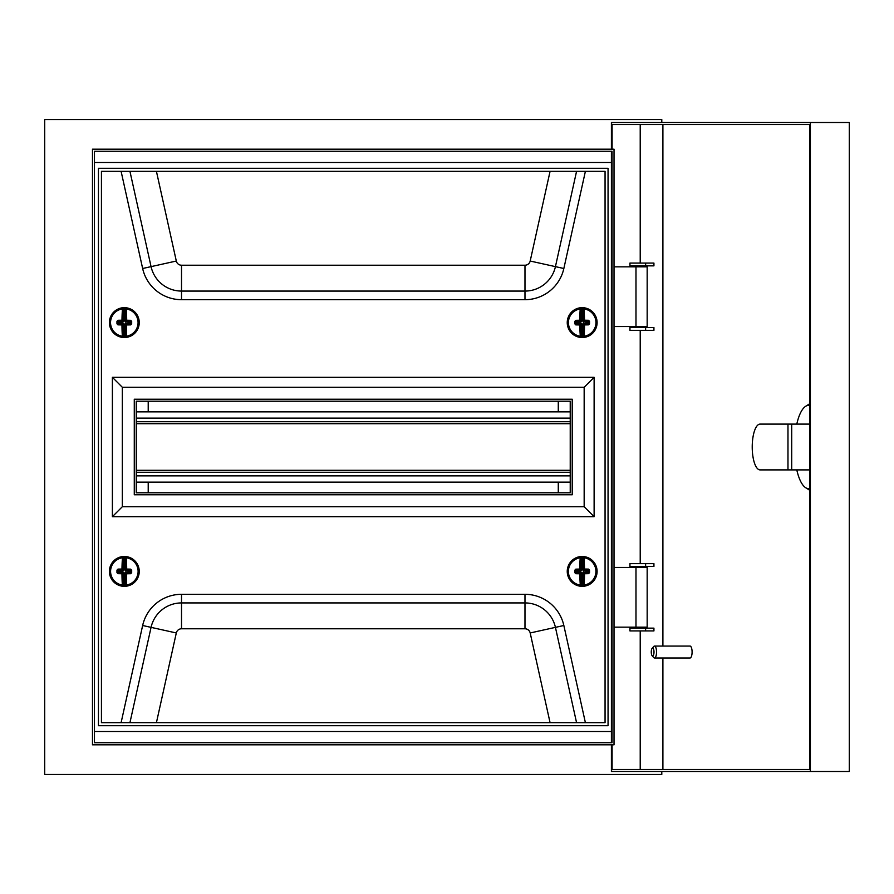 <?xml version="1.0" encoding="UTF-8"?>
<svg xmlns="http://www.w3.org/2000/svg" width="894" height="894" viewBox="0 0 894 894"><rect width="100%" height="100%" fill="white"/><g stroke="black" fill="none" stroke-linecap="round" stroke-linejoin="round"><path stroke-width="1.34" d="M614.022 567.433L647.167 567.433L647.167 627.152L614.022 627.152M614.022 326.567L647.167 326.567L647.167 266.848L614.022 266.848M614.022 744.803L614.022 149.197L92.473 149.197L92.473 744.803L614.022 744.803M94.462 151.265L94.462 742.735L612.032 742.735L612.032 151.265L94.462 151.265M661.795 122.523L661.795 119.539L44.7 119.539L44.7 774.461L661.795 774.461L661.795 771.477M611.407 162.462L94.462 162.462M611.407 731.538L94.462 731.538M558.281 492.784L558.281 482.134M558.281 411.866L558.281 401.216M148.214 492.784L148.214 482.134M148.214 411.866L148.214 401.216M643.3 563.656L653.927 563.656L653.927 566.438L629.946 566.438L629.946 563.656L643.3 563.656M643.3 628.147L653.927 628.147L653.927 630.929L629.946 630.929L629.946 628.147L643.3 628.147M629.946 330.344L653.927 330.344L653.927 327.562L629.946 327.562L629.946 330.344M629.946 265.853L653.927 265.853L653.927 263.071L629.946 263.071L629.946 265.853M809.707 424.304A22.898 7.834 -90 0 0 808.69 424.102L791.704 424.102L791.704 469.898L808.69 469.898A22.898 7.834 -90 0 0 809.707 469.696M787.972 469.898L787.972 424.102L760.056 424.102A22.898 7.834 -90 0 0 752.223 447A22.898 7.834 -90 0 0 760.056 469.898L791.704 469.898M653.995 652.039A3.978 1.363 -90 0 0 652.139 648.329A3.978 1.363 -90 0 0 651.268 652.039A3.978 1.363 -90 0 0 652.139 655.749A3.978 1.363 -90 0 0 653.995 652.039M652.139 648.329L653.76 646.474A5.967 2.045 90 0 1 654.509 646.06A5.967 2.045 90 0 1 656.542 652.039A5.967 2.045 90 0 1 654.509 658.006A5.967 2.045 90 0 1 653.76 657.593L652.139 655.749M654.509 658.006L690.045 658.006A5.967 2.045 -90 0 0 692.09 652.039A5.967 2.045 -90 0 0 690.045 646.06L654.509 646.06M809.707 405.451A41.66 14.248 -90 0 0 805.684 406.278A41.66 14.248 -90 0 0 796.789 424.102M662.901 646.06L662.901 124.512L809.707 124.512L809.707 769.488L662.901 769.488L662.901 658.006M640.216 124.512L640.216 263.071M640.216 265.853L640.216 266.848M640.216 326.567L640.216 327.562M640.216 330.344L640.216 563.656M640.216 566.438L640.216 567.433M640.216 627.152L640.216 628.147M640.216 630.929L640.216 769.488M810.389 771.477L849.3 771.477L849.3 122.523L810.389 122.523L810.389 771.477L611.407 771.477L611.407 744.803M810.389 122.523L611.407 122.523L611.407 149.197M611.407 151.265L611.407 742.735M611.585 122.523L611.585 124.512L809.707 124.512M809.707 769.488L611.585 769.488L611.585 771.477M612.088 124.512L612.088 149.197M612.088 744.803L612.088 769.488M796.789 469.898A41.66 14.248 -90 0 0 805.684 487.722A41.66 14.248 -90 0 0 809.707 488.549M787.972 424.102L791.704 424.102M136.268 482.134L570.227 482.134M136.268 472.278L570.227 472.278M136.268 421.722L570.227 421.722M136.268 411.866L570.227 411.866M109.392 571.411A14.93 14.93 0 0 0 124.322 586.341A14.93 14.93 0 0 0 139.252 571.411A14.93 14.93 0 0 0 124.322 556.481A14.93 14.93 0 0 0 109.392 571.411M567.243 571.411A14.93 14.93 0 0 0 582.173 586.341A14.93 14.93 0 0 0 597.103 571.411A14.93 14.93 0 0 0 582.173 556.481A14.93 14.93 0 0 0 567.243 571.411M567.243 322.589A14.93 14.93 0 0 0 582.173 337.519A14.93 14.93 0 0 0 597.103 322.589A14.93 14.93 0 0 0 582.173 307.659A14.93 14.93 0 0 0 567.243 322.589M109.392 322.589A14.93 14.93 0 0 0 124.322 337.519A14.93 14.93 0 0 0 139.252 322.589A14.93 14.93 0 0 0 124.322 307.659A14.93 14.93 0 0 0 109.392 322.589M136.268 401.216L136.268 492.784L570.227 492.784L570.227 401.216L136.268 401.216M122.333 387.281L122.333 506.719L584.162 506.719L584.162 387.281L122.333 387.281L112.387 377.324L112.387 516.676L594.119 516.676L594.119 377.324L112.387 377.324M605.059 171.302L101.435 171.302L101.435 722.698L605.059 722.698L605.059 171.302M98.452 168.307L98.452 725.693L608.054 725.693L608.054 168.307L98.452 168.307M112.387 516.676L122.333 506.719M594.119 516.676L584.162 506.719M594.119 377.324L584.162 387.281M134.279 399.227L134.279 494.773L572.216 494.773L572.216 399.227L134.279 399.227M117.974 569.109A20.417 1.777 0.2 0 1 121.975 569.053L122.031 569.601A19.914 1.732 -179.8 0 0 118.12 569.668L117.974 569.109L116.969 570.148L123.495 570.584L123.819 556.996L122.467 557.755A13.79 13.79 0 0 0 122.366 585.056L123.741 585.335A13.935 13.935 0 0 0 124.814 585.335L124.858 572.942L125.853 572.451L126.669 573.78A20.417 1.777 90.2 0 1 126.188 585.078A13.79 13.79 0 0 0 126.289 557.767A20.417 1.777 90.2 0 1 126.691 569.065A20.417 1.777 0.2 0 1 130.703 569.154L131.686 570.204A19.623 1.71 90.2 0 1 131.675 572.685L130.68 573.713A20.417 1.777 -179.8 0 1 126.669 573.78L125.35 572.953L124.814 585.335L125.864 585.76L125.652 584.743A19.914 1.732 -89.8 0 0 126.121 573.724L126.613 573.222A19.914 1.732 0.2 0 0 130.524 573.166L130.68 573.713M122.791 557.063L123.338 557.565L122.467 557.755A20.417 1.777 -89.8 0 0 121.975 569.053L123.148 570.227M122.69 585.749L123.785 572.942L123.718 585.838A14.427 14.427 0 0 0 124.836 585.838A14.427 14.427 0 0 1 123.718 585.838L122.366 585.056A20.417 1.777 -89.8 0 1 121.964 573.758A20.417 1.777 -179.8 0 1 117.952 573.669L116.969 572.629L118.31 571.937L117.65 570.182A19.143 1.665 90.2 0 0 117.639 571.389A19.143 1.665 90.2 0 0 117.639 572.596L118.109 573.121A19.914 1.732 0.2 0 0 122.02 573.21L122.791 571.948L118.813 571.937L118.813 570.853L122.802 570.875M125.506 570.238L124.869 569.891L126.691 569.065L125.864 570.383L125.361 569.891L125.965 557.074L124.936 556.996L126.21 557.107A14.427 14.427 0 0 1 126.11 585.738L125.864 585.76M122.914 584.732A19.914 1.732 90.2 0 1 122.512 573.702L122.02 573.21L122.512 573.702L123.283 572.942L122.791 572.439L118.801 572.428L117.952 573.669M125.495 572.596L125.853 571.959L130.334 571.97L131.675 572.685M123.003 585.235L122.444 585.726A14.427 14.427 0 0 1 122.545 557.096L123.104 557.588M125.965 557.074L126.289 557.767L125.652 557.599M125.652 584.743L126.11 585.738L125.551 585.246M125.853 571.959L129.842 571.97L130.524 573.166L131.005 572.652A19.143 1.665 -89.8 0 0 131.016 570.227L131.686 570.204M125.741 558.102A19.914 1.732 -89.8 0 1 126.132 569.12L126.635 569.623A19.914 1.732 -179.8 0 1 130.535 569.713L129.842 570.897L125.864 570.383L129.842 570.394L130.334 571.97L129.842 570.897L131.016 570.227L130.703 569.154M123.819 556.996A14.427 14.427 0 0 1 124.936 556.996A14.427 14.427 0 0 0 123.819 556.996M124.869 569.891L124.914 557.487A13.935 13.935 0 0 0 123.83 557.487L123.797 569.88L122.534 569.109A19.914 1.732 90.2 0 1 123.003 558.091M575.803 569.154A20.417 1.777 -0.2 0 1 579.804 569.065L579.871 569.623A19.914 1.732 179.8 0 0 575.959 569.713L575.803 569.154L574.808 570.204L581.335 570.584L581.558 556.996L580.217 557.767A13.79 13.79 0 0 0 580.307 585.078L581.681 585.335A13.935 13.935 0 0 0 582.765 585.335L582.72 572.942L583.704 572.439L584.542 573.758A20.417 1.777 89.8 0 1 584.128 585.056A13.79 13.79 0 0 0 584.039 557.755A20.417 1.777 89.8 0 1 584.52 569.053A20.417 1.777 -0.2 0 1 588.531 569.109L589.526 570.148A19.623 1.71 89.8 0 1 589.537 572.629L588.543 573.669A20.417 1.777 179.8 0 1 584.542 573.758L583.212 572.942L582.776 585.838L583.804 585.749L583.592 584.732A19.914 1.732 -90.2 0 0 583.983 573.702L584.475 573.21A19.914 1.732 -0.2 0 0 588.386 573.121L588.543 573.669M580.541 557.074L581.089 557.565L580.217 557.767A20.417 1.777 -90.2 0 0 579.804 569.065L580.988 570.238M580.642 585.76L581.636 572.942L581.67 585.838A14.427 14.427 0 0 0 582.776 585.838A14.427 14.427 0 0 1 581.67 585.838L580.307 585.078A20.417 1.777 -90.2 0 1 579.826 573.78A20.417 1.777 179.8 0 1 575.814 573.713L574.82 572.685L576.161 571.97L575.49 570.227A19.143 1.665 89.8 0 0 575.49 571.434A19.143 1.665 89.8 0 0 575.49 572.652L575.971 573.166A19.914 1.732 -0.2 0 0 579.882 573.222L580.642 571.959L576.664 571.97L576.652 570.897L580.642 570.886M583.346 570.227L582.709 569.88L584.52 569.053L583.704 570.372L583.201 569.88L583.704 557.063L582.676 556.996L583.95 557.096A14.427 14.427 0 0 1 584.05 585.726L583.804 585.749M580.854 584.743A19.914 1.732 89.8 0 1 580.374 573.724L579.882 573.222L580.374 573.724L581.145 572.953L580.642 572.451L576.664 572.473L575.814 573.713M583.357 572.585L583.704 571.948L588.185 571.937L589.537 572.629M580.944 585.246L580.396 585.738A14.427 14.427 0 0 1 580.284 557.107L580.854 557.599M583.704 557.063L584.039 557.755L583.391 557.588M583.592 584.732L584.05 585.726L583.491 585.235M583.704 571.948L587.693 571.937L588.386 573.121L588.855 572.596A19.143 1.665 -90.2 0 0 588.855 570.182L589.526 570.148M583.491 558.091A19.914 1.732 -90.2 0 1 583.972 569.109L584.464 569.601A19.914 1.732 179.8 0 1 588.375 569.668L587.682 570.853L583.704 570.372L587.682 570.361L588.185 571.937L587.682 570.853L588.855 570.182L588.531 569.109M581.558 556.996A14.427 14.427 0 0 1 582.676 556.996A14.427 14.427 0 0 0 581.558 556.996M582.709 569.88L582.664 557.487A13.935 13.935 0 0 0 581.581 557.487L581.625 569.891L580.362 569.12A19.914 1.732 89.8 0 1 580.754 558.102M575.803 320.331A20.417 1.777 -0.2 0 1 579.804 320.242L579.871 320.79A19.914 1.732 179.8 0 0 575.959 320.879L575.803 320.331L574.808 321.371L575.959 320.879L576.652 321.572L581.335 321.762L581.558 308.162L580.217 308.944A13.79 13.79 0 0 0 580.307 336.245L581.681 336.513A13.935 13.935 0 0 0 582.765 336.513L582.72 324.109L583.704 323.617L584.542 324.935A20.417 1.777 89.8 0 1 584.128 336.233A13.79 13.79 0 0 0 584.039 308.922A20.417 1.777 89.8 0 1 584.52 320.22A20.417 1.777 -0.2 0 1 588.531 320.287L589.526 321.315A19.623 1.71 89.8 0 1 589.537 323.796L588.543 324.846A20.417 1.777 179.8 0 1 584.542 324.935L583.212 324.109L582.776 337.004L583.804 336.926L583.592 335.898A19.914 1.732 -90.2 0 0 583.983 324.88L584.475 324.377A19.914 1.732 -0.2 0 0 588.386 324.287L588.543 324.846M580.541 308.251L581.089 308.743L580.217 308.944A20.417 1.777 -90.2 0 0 579.804 320.242L580.988 321.415M580.642 336.937L581.636 324.12L581.67 337.004A14.427 14.427 0 0 0 582.776 337.004A14.427 14.427 0 0 1 581.67 337.004L580.307 336.245A20.417 1.777 -90.2 0 1 579.826 324.947A20.417 1.777 179.8 0 1 575.814 324.891L574.82 323.851L576.161 323.147L575.49 321.404A19.143 1.665 89.8 0 0 575.49 322.611A19.143 1.665 89.8 0 0 575.49 323.818L575.971 324.332A19.914 1.732 -0.2 0 0 579.882 324.399L580.642 323.125L576.664 323.147L576.652 322.063L580.642 322.052M583.346 321.404L582.709 321.058L584.52 320.22L583.704 321.549L583.201 321.047L583.704 308.24L582.676 308.162L583.95 308.262A14.427 14.427 0 0 1 584.05 336.893L583.804 336.926M580.854 335.909A19.914 1.732 89.8 0 1 580.374 324.891L579.882 324.399L580.374 324.891L581.145 324.12L580.642 323.628L576.664 323.639L575.814 324.891M583.357 323.762L583.704 323.114L588.185 323.103L589.537 323.796M580.944 336.412L580.396 336.904A14.427 14.427 0 0 1 580.284 308.274L580.854 308.765M583.704 308.24L584.039 308.922L583.391 308.754M583.592 335.898L584.05 336.893L583.491 336.401M583.704 323.114L587.693 323.103L588.386 324.287L588.855 323.773A19.143 1.665 -90.2 0 0 588.855 321.348L589.526 321.315M583.491 309.257A19.914 1.732 -90.2 0 1 583.972 320.276L584.464 320.778A19.914 1.732 179.8 0 1 588.375 320.834L587.682 322.03L583.704 321.549L587.682 321.527L588.185 323.103L587.682 322.03L588.855 321.348L588.531 320.287M581.558 308.162A14.427 14.427 0 0 1 582.676 308.162A14.427 14.427 0 0 0 581.558 308.162M582.709 321.058L582.664 308.665A13.935 13.935 0 0 0 581.581 308.665L581.625 321.058L580.362 320.298A19.914 1.732 89.8 0 1 580.754 309.268M117.974 320.287A20.417 1.777 0.2 0 1 121.975 320.22L122.031 320.778A19.914 1.732 -179.8 0 0 118.12 320.834L117.974 320.287L116.969 321.315L123.495 321.751L123.819 308.162L122.467 308.922A13.79 13.79 0 0 0 122.366 336.233L123.741 336.513A13.935 13.935 0 0 0 124.814 336.513L124.858 324.12L125.853 323.628L126.669 324.947A20.417 1.777 90.2 0 1 126.188 336.245A13.79 13.79 0 0 0 126.289 308.944A20.417 1.777 90.2 0 1 126.691 320.242A20.417 1.777 0.2 0 1 130.703 320.331L131.686 321.371A19.623 1.71 90.2 0 1 131.675 323.851L130.68 324.891A20.417 1.777 -179.8 0 1 126.669 324.947L125.35 324.12L124.814 336.513L125.864 336.937L125.652 335.909A19.914 1.732 -89.8 0 0 126.121 324.891L126.613 324.399A19.914 1.732 0.2 0 0 130.524 324.332L130.68 324.891M122.791 308.24L123.338 308.732L122.467 308.922A20.417 1.777 -89.8 0 0 121.975 320.22L123.148 321.404M122.69 336.926L123.785 324.109L123.718 337.004A14.427 14.427 0 0 0 124.836 337.004A14.427 14.427 0 0 1 123.718 337.004L122.366 336.233A20.417 1.777 -89.8 0 1 121.964 324.935A20.417 1.777 -179.8 0 1 117.952 324.846L116.969 323.796L118.31 323.103L117.65 321.348A19.143 1.665 90.2 0 0 117.639 322.566A19.143 1.665 90.2 0 0 117.639 323.773L118.109 324.287A19.914 1.732 0.2 0 0 122.02 324.377L122.791 323.114L118.813 323.103L118.813 322.03L122.802 322.041M125.506 321.415L124.869 321.058L126.691 320.242L125.864 321.561L125.361 321.058L125.965 308.251L124.936 308.162L126.21 308.274A14.427 14.427 0 0 1 126.11 336.904L125.864 336.937M122.914 335.898A19.914 1.732 90.2 0 1 122.512 324.88L122.02 324.377L122.512 324.88L123.283 324.109L122.791 323.617L118.801 323.606L117.952 324.846M125.495 323.773L125.853 323.125L130.334 323.147L131.675 323.851M123.003 336.401L122.444 336.893A14.427 14.427 0 0 1 122.545 308.262L123.104 308.754M125.965 308.251L126.289 308.944L125.652 308.765M125.652 335.909L126.11 336.904L125.551 336.412M125.853 323.125L129.842 323.147L130.524 324.332L131.005 323.818A19.143 1.665 -89.8 0 0 131.016 321.404L131.686 321.371M125.741 309.268A19.914 1.732 -89.8 0 1 126.132 320.298L126.635 320.79A19.914 1.732 -179.8 0 1 130.535 320.879L129.842 322.063L125.864 321.561L129.842 321.572L130.334 323.147L129.842 322.063L131.016 321.404L130.703 320.331M123.819 308.162A14.427 14.427 0 0 1 124.936 308.162A14.427 14.427 0 0 0 123.819 308.162M124.869 321.058L124.914 308.665A13.935 13.935 0 0 0 123.83 308.665L123.797 321.058L122.534 320.276A19.914 1.732 90.2 0 1 123.003 309.257M635.98 326.567L635.98 266.848M635.98 567.433L635.98 627.152M645.624 563.656L645.624 566.438M645.624 628.147L645.624 630.929M645.624 265.853L645.624 263.071M645.624 330.344L645.624 327.562M136.268 475.865L570.227 475.865M136.268 470.289L570.227 470.289M136.268 423.711L570.227 423.711M136.268 418.135L570.227 418.135M121.092 722.698L142.649 625.498A39.817 39.817 0 0 1 181.516 594.309L524.979 594.309A39.817 39.817 0 0 1 563.846 625.498L585.402 722.698M585.402 171.302L563.846 268.502A39.817 39.817 0 0 1 524.979 299.691L181.516 299.691A39.817 39.817 0 0 1 142.649 268.502L121.092 171.302M156.416 171.302L176.308 261.037A5.33 5.33 0 0 0 181.516 265.216L524.979 265.216A5.33 5.33 0 0 0 530.187 261.037L550.078 171.302M576.574 171.302L555.431 266.635A31.189 31.189 0 0 1 524.979 291.075L181.516 291.075A31.189 31.189 0 0 1 151.064 266.635L129.932 171.302M176.308 261.037L142.649 268.502M181.516 265.216L181.516 299.691M524.979 265.216L524.979 299.691M530.187 261.037L563.846 268.502M550.078 722.698L530.187 632.963A5.33 5.33 0 0 0 524.979 628.784L181.516 628.784A5.33 5.33 0 0 0 176.308 632.963L156.416 722.698M142.649 625.498L151.064 627.364A31.189 31.189 0 0 1 181.516 602.925L524.979 602.925A31.189 31.189 0 0 1 555.431 627.364L576.574 722.698M129.932 722.698L151.064 627.364L176.308 632.963M181.516 594.309L181.516 628.784M524.979 594.309L524.979 628.784M563.846 625.498L530.187 632.963M116.969 572.629A19.623 1.71 -89.8 0 1 116.969 571.389A19.623 1.71 -89.8 0 1 116.969 570.148M123.785 572.942L123.137 572.585M126.21 557.107A14.427 14.427 0 0 1 126.11 585.738M109.895 571.367A14.427 14.427 0 0 1 122.545 557.096M123.495 572.238L122.791 571.948M125.149 572.249L124.858 572.942M125.16 570.584L125.853 570.886M123.495 570.584L123.797 569.88M574.82 572.685A19.623 1.71 -90.2 0 1 574.808 571.445A19.623 1.71 -90.2 0 1 574.808 570.204M581.636 572.942L580.999 572.596M583.95 557.096A14.427 14.427 0 0 1 584.05 585.726M567.735 571.467A14.427 14.427 0 0 1 580.284 557.107M581.346 572.249L580.642 571.959M583 572.238L582.72 572.942M583 570.584L583.704 570.875M581.335 570.584L581.625 569.891M574.82 323.851A19.623 1.71 -90.2 0 1 574.808 322.611A19.623 1.71 -90.2 0 1 574.808 321.371M581.636 324.12L580.999 323.773M583.95 308.262A14.427 14.427 0 0 1 584.05 336.893M567.735 322.633A14.427 14.427 0 0 1 580.284 308.274M581.346 323.416L580.642 323.125M583 323.416L582.72 324.109M583 321.751L583.704 322.041M581.335 321.762L581.625 321.058M116.969 323.796A19.623 1.71 -89.8 0 1 116.969 322.555A19.623 1.71 -89.8 0 1 116.969 321.315M123.785 324.109L123.137 323.762M126.21 308.274A14.427 14.427 0 0 1 126.11 336.904M109.895 322.533A14.427 14.427 0 0 1 122.545 308.262M123.495 323.416L122.791 323.114M125.149 323.416L124.858 324.12M125.16 321.762L125.853 322.052M123.495 321.751L123.797 321.058M805.684 406.278L809.707 403.742M805.684 487.722L809.707 490.258"/></g></svg>
